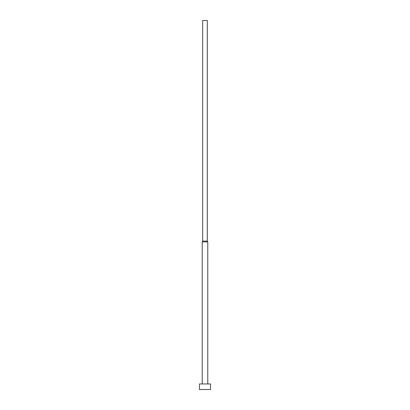 <?xml version="1.0" encoding="UTF-8"?>
<svg xmlns="http://www.w3.org/2000/svg" width="410" height="410" viewBox="0 0 410 410"><rect width="100%" height="100%" fill="white"/><g stroke="black" fill="none" stroke-linecap="round" stroke-linejoin="round"><path stroke-width="0.61" d="M210.535 383.965L199.465 383.965L199.465 389.5L210.535 389.5L210.535 383.965M207.306 241.1L202.694 241.1L202.694 20.5L207.306 20.5L207.306 241.1L207.767 241.9L202.232 241.9L202.232 383.965M207.767 241.9L207.767 383.965M202.694 241.1L202.232 241.9"/></g></svg>

